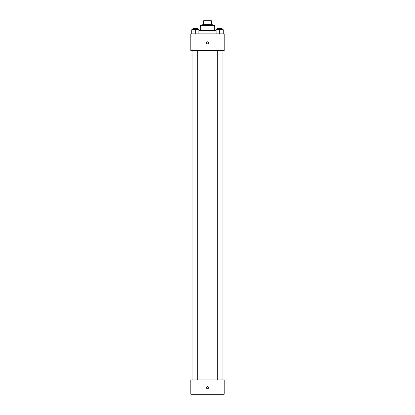 <?xml version="1.0" encoding="UTF-8"?>
<svg xmlns="http://www.w3.org/2000/svg" width="415" height="415" viewBox="0 0 415 415"><rect width="100%" height="100%" fill="white"/><g stroke="black" fill="none" stroke-linecap="round" stroke-linejoin="round"><path stroke-width="0.62" d="M204.989 24.329L204.989 20.75L203.62 20.75L203.62 24.329L203.62 20.75M204.989 20.75L211.38 20.75L211.38 24.329M210.011 24.329L210.011 20.75M202.728 25.523L202.728 24.329L212.273 24.329L212.273 25.523M200.341 30.596L200.341 25.523L214.659 25.523L214.659 30.596M198.91 30.596L216.091 30.596M190.796 33.874L224.204 33.874L224.204 50.583L190.796 50.583L190.796 33.874M207.5 43.871A1.043 1.043 0 0 1 206.597 42.304A1.043 1.043 0 0 1 208.403 42.304A1.043 1.043 0 0 1 207.5 43.871M190.796 379.933L224.204 379.933L224.204 394.25L190.796 394.25L190.796 379.933M207.5 388.731A1.043 1.043 0 0 1 206.597 387.164A1.043 1.043 0 0 1 208.403 387.164A1.043 1.043 0 0 1 207.5 388.731M216.091 33.874L216.091 29.698L223.249 29.698L223.249 33.874L223.249 29.698M219.67 33.874L219.67 29.698M222.056 29.698L222.056 28.505L217.284 28.505L217.284 29.698M191.751 33.874L191.751 29.698L198.91 29.698L198.91 33.874L198.91 29.698M195.33 33.874L195.33 29.698M197.716 29.698L197.716 28.505L192.944 28.505L192.944 29.698M217.284 50.583L217.284 379.933M222.056 50.583L222.056 379.933M197.716 379.933L197.716 50.583M192.944 379.933L192.944 50.583"/></g></svg>
